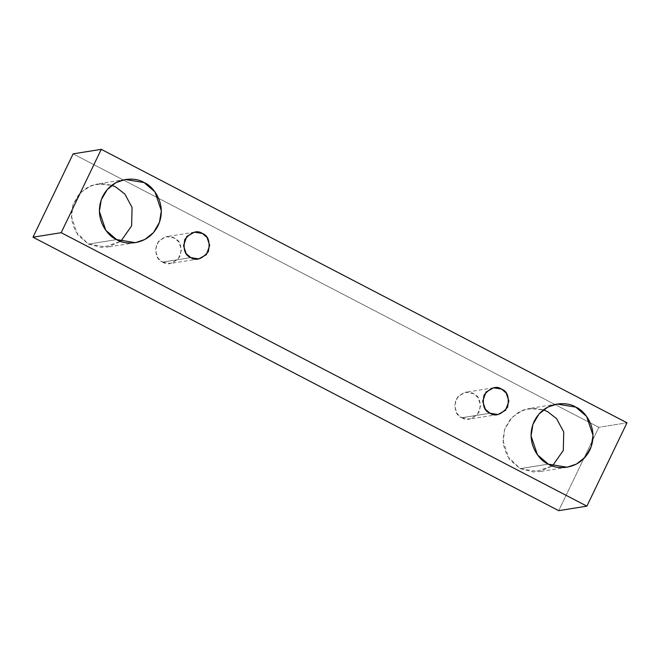 <?xml version="1.0" encoding="UTF-8"?>
<svg xmlns="http://www.w3.org/2000/svg" width="660" height="660" viewBox="0 0 660 660"><rect width="100%" height="100%" fill="white"/><g stroke="black" fill="none" stroke-linecap="round" stroke-linejoin="round"><path stroke-width="0.49" stroke-dasharray="3.3 2.47" d="M598.826 427.317L73.112 153.854L598.826 427.317L627 422.796L598.826 427.317L558.715 510.667L598.826 427.317M88.456 244.109L102.275 247.566L120.772 241.37L107.25 247.186L88.456 244.109L77.583 234.778L71.206 215.878L73.078 204.328L79.019 194.123L87.714 187.176L97.119 184.008L111.771 185.303L102.663 183.645L91.476 185.485L80.322 192.72L72.814 205.103L71.437 219.26L75.314 231.239L88.456 244.109L116.638 239.596L88.456 244.109M520.138 468.658L533.957 472.114L552.453 465.919L538.931 471.735L520.138 468.658L509.264 459.327L502.887 440.426L504.76 428.876L510.7 418.671L519.395 411.724L528.8 408.557L543.452 409.852L534.344 408.193L523.157 410.033L512.003 417.268L504.496 429.652L503.118 443.809L506.995 455.788L520.138 468.658L548.32 464.145L520.138 468.658M461.81 417.747C467.041 421.327 472.89 419.347 479.366 411.799C481.288 401.89 479.308 395.827 473.418 393.624C468.196 390.043 462.338 392.032 455.862 399.572C453.94 409.489 455.92 415.544 461.81 417.747L457.207 413.803L454.509 405.809L457.817 396.602L465.473 392.32L473.418 393.624L478.021 397.576L480.719 405.57L477.419 414.777L469.763 419.05L461.81 417.747L489.984 413.234L461.81 417.747M162.624 262.119C167.855 265.7 173.704 263.719 180.188 256.171C182.102 246.262 180.122 240.199 174.24 237.996C169.01 234.415 163.16 236.404 156.676 243.944C154.754 253.861 156.742 259.916 162.624 262.119L158.029 258.175L155.323 250.181L158.631 240.974L166.287 236.692L174.24 237.996L178.835 241.948L181.541 249.942L178.233 259.149L170.577 263.423L162.624 262.119L190.798 257.606L162.624 262.119M198.751 258.901L170.577 263.423M194.461 232.172L166.287 236.692M497.937 414.529L469.763 419.05M493.647 387.799L465.473 392.32M567.105 467.214L538.931 471.735M556.974 404.036L528.8 408.557M135.424 242.665L107.25 247.186M125.293 179.487L97.119 184.008"/><path stroke-width="0.99" d="M73.112 153.854L101.285 149.333L627 422.796L586.888 506.146L61.174 232.683L101.285 149.333L73.112 153.854L33 237.204L61.174 232.683L33 237.204L558.715 510.667L586.888 506.146L558.715 510.667L33 237.204L73.112 153.854M627 422.796L101.285 149.333L61.174 232.683L586.888 506.146L627 422.796M116.638 239.596C107.96 236.511 92.796 217.932 102.581 196.63C113.116 175.717 136.505 177.194 144.078 182.564C152.757 185.65 167.92 204.229 158.136 225.53C147.601 246.436 124.212 244.967 116.638 239.596L135.424 242.665L144.829 239.498L153.524 232.559L159.464 222.346L161.337 210.796L154.951 191.895L144.078 182.564L125.293 179.487L115.888 182.655L107.192 189.601L101.252 199.815L99.379 211.357L105.765 230.257L116.638 239.596M548.32 464.145C539.641 461.06 524.477 442.481 534.262 421.179C544.797 400.265 568.186 401.742 575.759 407.113C584.438 410.198 599.602 428.777 589.817 450.079C579.282 470.984 555.893 469.516 548.32 464.145L567.105 467.214L576.51 464.046L585.206 457.108L591.145 446.894L593.018 435.344L586.633 416.443L575.759 407.113L556.974 404.036L547.569 407.203L538.873 414.15L532.933 424.363L531.061 435.905L537.446 454.806L548.32 464.145M489.984 413.234C484.102 411.023 482.113 404.968 484.036 395.051C490.52 387.511 496.369 385.531 501.6 389.103C507.482 391.306 509.47 397.37 507.548 407.278C501.064 414.826 495.214 416.807 489.984 413.234L497.937 414.529L505.593 410.256L508.901 401.049L506.195 393.055L501.6 389.103L493.647 387.799L485.991 392.081L482.683 401.288L485.389 409.282L489.984 413.234M190.798 257.606C184.915 255.395 182.927 249.34 184.849 239.423C191.334 231.883 197.183 229.903 202.414 233.475C208.296 235.678 210.284 241.741 208.362 251.65C201.877 259.198 196.028 261.178 190.798 257.606L198.751 258.901L206.407 254.628L209.715 245.421L207.009 237.427L202.414 233.475L194.461 232.172L186.805 236.453L183.496 245.66L186.202 253.654L190.798 257.606M120.772 241.37L131.62 225.877L132.058 207.43L124.864 194.056L115.904 187.085L111.771 185.303L115.904 187.085L124.864 194.056L132.058 207.43L131.62 225.877L120.772 241.37M552.453 465.919L563.302 450.433L563.739 431.978L556.545 418.605L547.586 411.634L543.452 409.852L547.586 411.634L556.545 418.605L563.739 431.978L563.302 450.433L552.453 465.919"/></g></svg>
